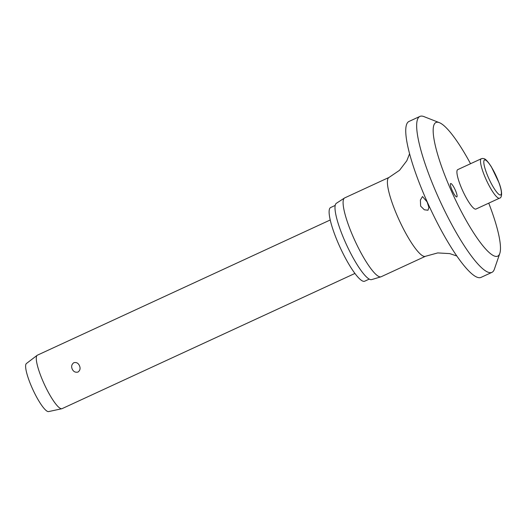 <?xml version="1.0" encoding="UTF-8"?>
<svg xmlns="http://www.w3.org/2000/svg" width="528" height="528" viewBox="0 0 528 528"><rect width="100%" height="100%" fill="white"/><g stroke="black" fill="none" stroke-linecap="round" stroke-linejoin="round"><path stroke-width="0.79" d="M470.54 163.72A73.616 14.758 65.2 0 0 439.375 122.661A73.616 14.758 65.2 0 0 451.11 190.403A73.616 14.758 65.2 0 0 499.778 253.499A73.616 14.758 65.2 0 0 488.743 203.155M439.375 122.661L423.885 116.582A85.886 17.219 65.2 0 0 419.925 116.411A85.886 17.219 65.2 0 0 437.58 195.617A85.886 17.219 65.2 0 0 491.924 272.362A85.886 17.219 65.2 0 0 494.36 269.234L499.778 253.499M419.925 116.411L409.009 121.447A85.886 17.219 65.2 0 0 426.664 200.653A85.886 17.219 65.2 0 0 481.008 277.398L491.924 272.362M427.106 201.901L428.921 207.445L427.97 210.23L424.347 209.794L420.631 206.125L420.387 200.059L422.486 196.541L427.106 201.901M353.668 237.937A43.435 8.712 65.2 0 0 380.912 276.83A43.435 8.712 65.2 0 0 381.15 276.745L425.456 256.291A43.435 8.712 65.2 0 1 397.973 217.477A43.435 8.712 65.2 0 1 389.044 177.421L344.738 197.881A43.435 8.712 65.2 0 0 344.52 198A43.435 8.712 65.2 0 0 353.668 237.937M344.52 198L336.376 203.28A42.055 8.435 65.2 0 0 345.233 241.943A42.055 8.435 65.2 0 0 371.613 279.609L380.912 276.83M335.194 205.425L330.653 207.524A40.583 8.138 65.2 0 0 338.996 244.946A40.583 8.138 65.2 0 0 364.676 281.206L369.217 279.114M455.308 190.12A7.359 1.478 -114.8 0 1 456.819 196.911A7.359 1.478 -114.8 0 1 452.159 190.331A7.359 1.478 -114.8 0 1 450.648 183.539A7.359 1.478 -114.8 0 1 455.308 190.12M475.939 209.062A21.714 4.356 -114.8 0 1 462.198 189.658A21.714 4.356 -114.8 0 1 457.73 169.633L481.305 158.75A21.714 4.356 65.2 0 0 485.767 178.774A21.714 4.356 65.2 0 0 499.178 198.264A21.714 4.356 65.2 0 0 499.508 198.178L475.939 209.062M330.238 219.978L37.396 355.179A29.443 5.907 65.2 0 0 37.171 355.311A29.443 5.907 65.2 0 0 43.448 382.331A29.443 5.907 65.2 0 0 61.829 408.731A29.443 5.907 65.2 0 0 62.08 408.646L354.922 273.445M79.464 365.706C80.606 368.359 80.117 370.478 77.999 372.049C75.379 372.662 73.451 371.666 72.204 369.059C71.115 366.399 71.663 364.28 73.861 362.703C76.402 362.096 78.269 363.092 79.464 365.706M37.171 355.311L26.42 363.515A26.499 5.313 65.2 0 0 32.076 387.836A26.499 5.313 65.2 0 0 48.616 411.589L61.829 408.731M488.479 177.731A19.265 3.861 65.2 0 0 500.372 195.017A19.265 3.861 65.2 0 0 496.703 177.184A19.265 3.861 65.2 0 0 484.81 159.898A19.265 3.861 65.2 0 0 488.479 177.731M456.819 256.014L449.783 253.612L437.732 252.919L425.456 256.291M499.508 198.178C501.752 198.033 502.907 193.05 499.112 183.005L491.357 166.802C485.199 157.403 484.15 158.869 482.46 158.453L481.305 158.75M389.044 177.421L399.538 170.3L406.824 160.73L409.596 153.727"/></g></svg>
